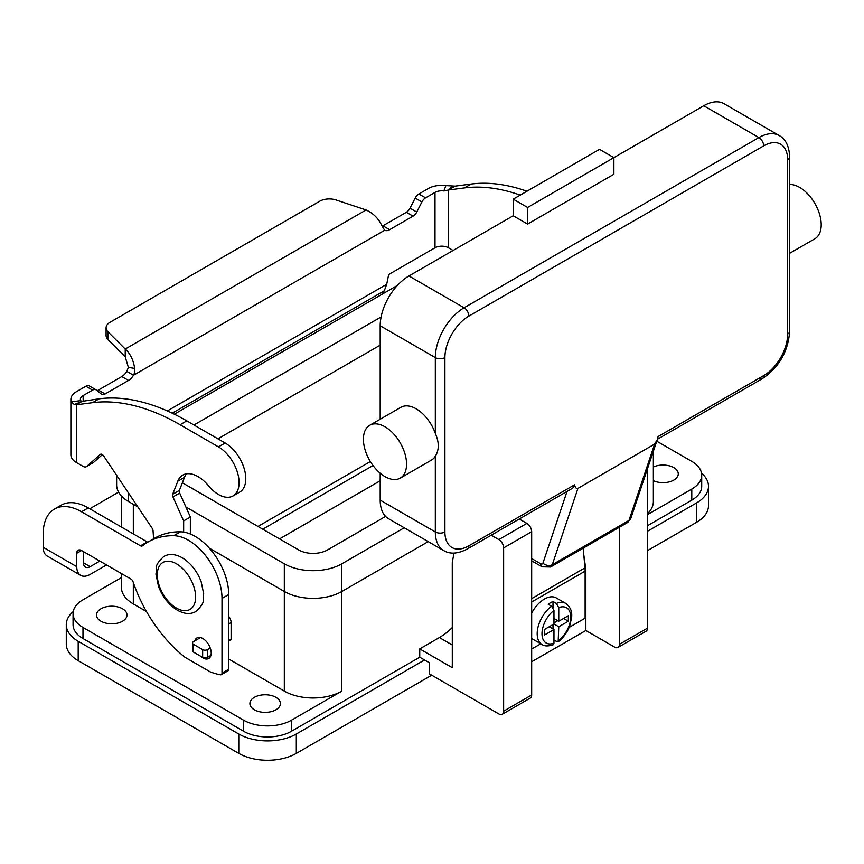 <?xml version="1.0" encoding="UTF-8"?>
<svg xmlns="http://www.w3.org/2000/svg" width="864" height="864" viewBox="0 0 864 864"><rect width="100%" height="100%" fill="white"/><g stroke="black" fill="none" stroke-linecap="round" stroke-linejoin="round"><path stroke-width="1.3" d="M97.07 390.636A6.782 3.91 120 0 0 98.377 390.085L121.813 376.553A10.174 5.875 120 0 0 126.792 371.38L128.369 367.394L125.226 356.778L125.226 349.034C130.237 353.495 133.391 359.964 134.687 368.42C134.6 372.362 134.201 374.641 133.499 375.257A10.174 5.875 -60 0 1 128.531 380.43L105.095 393.962A6.782 3.91 -60 0 1 101.704 394.297A6.782 3.91 -60 0 1 101.423 394.103L96.25 389.977A6.782 3.91 120 0 0 95.969 389.783A6.782 3.91 120 0 0 92.578 390.118L83.149 395.561A9.493 5.476 0 0 0 80.363 399.438A9.493 5.476 0 0 0 80.6 400.648L82.091 401.36L99.166 398.812A237.276 136.987 60 0 1 186.818 420.876L225.169 443.016A29.149 16.826 60 0 1 235.148 451.753A29.149 16.826 60 0 1 239.749 492.07L233.032 495.936A29.149 16.826 -120 0 0 228.442 455.63A29.149 16.826 -120 0 0 218.462 446.893L180.112 424.753A237.276 136.987 -120 0 0 92.448 402.689L76.432 404.773L74.326 404.503L71.345 401.857A18.986 10.962 180 0 1 70.88 399.438A18.986 10.962 180 0 1 76.432 391.684L85.86 386.24A6.782 3.91 -60 0 1 89.251 385.906A6.782 3.91 -60 0 1 89.532 386.1M526.943 191.236A237.276 136.987 -120 0 0 471.15 184.043L455.134 186.127L447.163 190.588L443.815 190.944L445.921 185.609A18.986 10.962 180 0 0 428.296 188.546L418.867 193.99A6.782 3.91 120 0 0 415.195 198.083L410.022 208.181A6.782 3.91 -60 0 1 406.35 212.285L382.914 225.817A10.174 5.875 -60 0 1 382.126 226.217M381.596 294.527L384.318 290.768L386.705 284.288L388.465 275.659A1.696 0.983 120 0 1 389.621 273.974L435.002 247.774A9.493 5.476 180 0 1 448.427 247.774L453.103 250.474M448.427 247.774L448.427 190.004L464.443 187.92A237.276 136.987 60 0 1 520.225 195.113M382.914 225.817L389.621 229.684A10.174 5.875 120 0 1 384.653 230.256L381.888 225.698C378.497 218.473 373.226 213.235 366.077 209.974L336.085 199.984A13.554 7.83 180 0 0 319.723 201.226L110.063 322.272A13.554 7.83 0 0 0 106.088 327.802A13.554 7.83 0 0 0 107.914 331.722L125.226 349.034L366.077 209.974M445.921 185.609L455.134 186.127M443.815 190.944A9.493 5.476 0 0 0 435.002 192.413L425.574 197.856A6.782 3.91 -60 0 0 421.902 201.96L416.729 212.058A6.782 3.91 120 0 1 413.057 216.151L389.621 229.684M125.226 356.778L107.914 339.466A13.554 7.83 180 0 1 106.088 335.556L106.088 327.802M384.653 230.256L133.499 375.257L126.792 371.38M82.253 401.285L76.432 404.773L76.432 462.532L82.987 466.322A6.782 3.91 -120 0 0 86.378 466.657A6.782 3.91 -120 0 0 86.746 466.387L100.278 454.442A3.391 1.955 60 0 1 100.472 454.313A3.391 1.955 60 0 1 103.648 455.933L152.129 528.206A3.391 1.955 60 0 1 153.036 530.658L153.619 538.78M70.88 399.438L70.88 454.788A18.986 10.962 0 0 0 76.432 462.532M183.654 532.105L183.654 520.906L172.973 496.94A3.391 1.955 60 0 1 172.692 494.24L177.8 481.216A30.51 17.615 60 0 1 182.779 475.103A30.51 17.615 60 0 1 208.483 485.762A29.149 16.826 -120 0 0 233.032 495.936M186.516 473.818A30.51 17.615 -120 0 0 184.507 477.338L179.399 490.363A3.391 1.955 -120 0 0 179.68 493.063L190.361 517.028L190.361 534.028M228.712 616.367A6.782 3.91 60 0 1 231.109 622.544L231.109 639.079A1.361 0.778 60 0 1 230.828 639.695L228.712 640.926M102.395 454.626L93.463 462.51A6.782 3.91 60 0 1 93.085 462.78L86.378 466.657M183.654 520.906L190.361 517.028M200.534 637.567L193.536 641.606A3.391 1.955 0 0 0 192.553 642.989A3.391 1.955 0 0 0 193.536 644.371L202.651 649.631A3.391 1.955 0 0 0 207.446 649.631L210.265 648M210.946 655.366L207.446 657.385A3.391 1.955 180 0 1 202.651 657.385L193.536 652.126A3.391 1.955 180 0 1 192.553 650.743L192.553 642.989M567.022 491.432L542.938 563.134A3.391 1.955 60 0 1 540.659 563.728A6.782 3.91 120 0 0 542.063 566.827L531.673 560.833L542.063 566.827L550.541 567A10.174 5.875 -120 0 0 552.29 564.71L628.992 520.42A6.782 4.936 18.6 0 0 630.86 518.238L657.223 439.765L654.631 444.096L628.992 520.42A10.174 5.875 60 0 1 627.232 522.72L550.541 567M542.938 563.134A6.782 4.936 18.6 0 0 547.571 565.391A6.782 4.936 18.6 0 0 552.29 564.71L577.94 488.376C576.623 489.056 575.489 487.966 574.549 485.093L572.81 488.095L467.478 548.91A6.782 3.91 -120 0 0 468.882 545.81A33.901 19.57 -60 0 1 444.906 531.965L444.906 357.61A33.901 19.57 -60 0 1 468.882 316.094L763.69 145.886A6.782 3.91 -120 0 0 762.286 141.156A6.782 3.91 -120 0 0 758.894 137.581L464.087 307.789A6.782 3.91 60 0 1 467.478 311.364A6.782 3.91 60 0 1 468.882 316.094M763.69 145.886A33.901 19.57 -60 0 1 787.655 159.721L787.655 334.087A33.901 19.57 -60 0 1 763.69 375.602L658.098 436.558L657.223 439.765M763.69 375.602A6.782 3.91 60 0 1 762.286 378.702L657.385 439.268M787.655 159.721A6.782 3.91 0 0 0 789.642 156.956L789.642 331.322A6.782 3.91 0 0 1 787.655 334.087M789.642 253.303L814.892 238.734A30.51 17.615 -120 0 0 819.569 214.283A30.51 17.615 -120 0 0 799.643 187.402A30.51 17.615 -120 0 0 789.642 184.464M384.988 426.794A30.51 17.615 -120 0 0 369.738 425.282A30.51 17.615 -120 0 0 365.062 449.734A30.51 17.615 -120 0 0 384.988 476.615A30.51 17.615 -120 0 0 400.248 478.127A30.51 17.615 -120 0 0 404.924 453.686A30.51 17.615 -120 0 0 384.988 426.794M369.738 425.282L400.896 407.3A30.51 17.615 60 0 1 416.146 408.812A30.51 17.615 60 0 1 435.326 433.372C439.236 442.411 439.236 450.014 435.326 456.203A30.51 17.615 60 0 1 431.406 460.134L400.248 478.127M527.602 224.068L527.602 207.468L613.883 157.648L613.883 174.258L527.602 224.068L513.216 215.762L513.216 199.163L527.602 207.468M513.216 199.163L599.508 149.342L613.883 157.648L703.771 105.754L758.894 137.581A40.673 23.479 120 0 1 779.231 135.572C785.722 139.126 789.188 146.254 789.642 156.956M513.216 215.762L408.953 275.962A40.673 23.479 120 0 0 380.192 325.782L380.192 419.245M380.192 473.224L380.192 500.137A40.673 23.479 120 0 0 388.616 518.767L443.75 550.595A40.673 23.479 120 0 1 435.326 531.965A6.782 3.91 0 0 0 440.122 533.12A6.782 3.91 0 0 0 444.906 531.965M779.231 135.572L724.108 103.745A40.673 23.479 120 0 0 703.771 105.754M577.94 488.376L654.631 444.096M553.111 644.782L553.964 643.14L553.964 629.532L544.385 635.062L544.385 629.532L553.964 623.992L553.964 610.394L551.567 606.204L548.219 604.271A23.728 13.694 -60 0 1 550.616 602.683A23.728 13.694 -60 0 1 553.003 601.495L556.362 603.439L558.76 607.619L558.76 621.227L568.35 615.697L568.35 621.227L558.76 626.767L558.166 641.876C563.242 637.924 567.065 632.686 569.646 626.162L571.676 617.425C571.644 615.06 572.972 609.26 565.834 603.45L556.243 597.91A23.728 13.694 120 0 0 544.385 599.087A23.728 13.694 120 0 0 531.673 613.138M531.673 638.453A23.728 13.694 120 0 0 532.516 639.004L542.106 644.544C544.428 646.283 548.1 646.369 553.111 644.792M100.969 621.227A15.25 8.802 180 0 1 96.498 615.006A15.25 8.802 180 0 1 105.916 606.863A15.25 8.802 180 0 1 122.537 608.774A15.25 8.802 180 0 1 126.997 615.006A15.25 8.802 180 0 1 117.59 623.138A15.25 8.802 180 0 1 100.969 621.227M254.362 709.787A15.25 8.802 180 0 1 249.901 703.566A15.25 8.802 180 0 1 259.308 695.434A15.25 8.802 180 0 1 275.929 697.334A15.25 8.802 180 0 1 280.4 703.566A15.25 8.802 180 0 1 270.983 711.698A15.25 8.802 180 0 1 254.362 709.787M653.368 467.035A15.25 8.802 180 0 1 673.801 467.629A15.25 8.802 180 0 1 678.272 473.85A15.25 8.802 180 0 1 669.557 481.81A15.25 8.802 180 0 1 653.368 480.665M200.405 656.089A11.858 6.847 -120 0 0 208.764 658.487A11.858 6.847 -120 0 0 211.216 653.054A11.858 6.847 -120 0 0 206.042 641.12A11.858 6.847 -120 0 0 196.895 637.934A11.858 6.847 -120 0 0 194.756 640.904M569.138 627.415L585.122 618.181L585.122 571.136A35.586 20.552 -120 0 0 584.971 567.886L583.2 548.143M585.112 570.035L585.846 569.614L585.846 630.504L531.673 661.77M647.438 550.66L696.578 522.288A40.673 23.479 0 0 0 708.491 505.678L708.491 486.302A40.673 23.479 180 0 1 696.578 502.913L647.438 531.284M491.238 535.194L498.841 539.579A6.782 3.91 60 0 1 503.636 547.884L503.636 711.18A6.782 3.91 60 0 1 502.232 714.28A6.782 3.91 60 0 1 498.841 713.945L429.332 673.812L429.332 662.742L424.537 659.977L296.309 734.011A40.673 23.479 180 0 1 238.777 734.011L78.192 641.293A40.673 23.479 180 0 1 66.28 624.683L66.28 644.058A40.673 23.479 0 0 0 78.192 660.668L238.777 753.386A40.673 23.479 0 0 0 296.309 753.386L431.73 675.194M380.192 480.773L279.526 538.888M701.525 473.159A40.673 23.479 180 0 1 708.491 486.302M66.28 624.683A40.673 23.479 180 0 1 73.246 611.539M262.753 529.2L373.032 465.534M257.958 526.435L370.354 461.549M89.899 508.842A54.238 31.309 0 0 1 92.772 507.038L118.584 492.145M83.462 551.621L83.462 562.788A9.493 5.476 120 0 0 85.428 567.13A9.493 5.476 120 0 0 90.18 566.654L99.846 561.082M54.432 509.08A54.238 31.309 60 0 1 81.551 511.769L88.258 507.892A54.238 31.309 60 0 0 61.139 505.202L54.432 509.08A54.238 31.309 60 0 0 43.2 533.909L43.2 547.29A18.986 10.962 120 0 0 47.131 555.973L80.687 575.348A18.986 10.962 -60 0 0 90.18 574.409L106.553 564.948M81.551 511.769L140.508 545.81A3.391 1.955 -120 0 0 142.204 545.972A3.391 1.955 -120 0 0 142.344 545.886A135.583 78.278 60 0 1 147.971 542.052A135.583 78.278 60 0 1 173.74 535.702A47.455 27.4 60 0 1 222.005 598.396L222.005 673.121A3.391 1.955 60 0 1 221.303 674.676A3.391 1.955 60 0 1 220.363 674.795A101.693 58.709 60 0 1 210.427 671.965L185.123 657.364A101.693 58.709 60 0 1 133.078 581.828A3.391 1.955 -120 0 0 130.928 579.02L81.551 550.519A6.782 3.91 -120 0 0 78.16 550.184A6.782 3.91 -120 0 0 76.756 553.284L76.756 566.654A18.986 10.962 -60 0 0 80.687 575.348M147.971 542.052L154.678 538.175A135.583 78.278 60 0 1 180.457 531.824A47.455 27.4 60 0 1 228.712 594.518L228.712 669.244A3.391 1.955 60 0 1 228.01 670.799L221.303 674.676M88.258 507.892L147.226 541.933A3.391 1.955 -120 0 0 147.755 542.171M656.748 441.169L691.783 461.398A33.901 19.57 180 0 1 701.708 475.232A33.901 19.57 180 0 1 691.783 489.078L647.438 514.674M424.537 659.977L419.742 657.202L291.514 731.236A33.901 19.57 180 0 1 243.572 731.236L82.987 638.528A33.901 19.57 180 0 1 73.062 624.683L73.062 613.613A33.901 19.57 180 0 1 82.987 599.778L121.403 577.595M228.712 659.005L284.321 691.114A40.673 23.479 180 0 0 341.842 691.114L291.514 720.166A33.901 19.57 180 0 1 243.572 720.166L82.987 627.458A33.901 19.57 180 0 1 73.062 613.613M146.502 611.539L133.326 603.925A40.673 23.479 180 0 1 121.403 587.326L121.403 573.523M701.708 475.232L701.708 486.302A33.901 19.57 180 0 1 691.783 500.148L647.438 525.744M653.368 451.246L653.368 501.53A40.673 23.479 180 0 1 647.438 513.734M404.233 527.774L341.842 563.803A40.673 23.479 180 0 1 284.321 563.803L185.879 506.963M174.323 414.202L397.451 285.379M385.592 516.402L327.467 549.958A20.336 11.74 180 0 1 298.706 549.958L182.369 482.792M193.957 425.002L381.11 316.958M137.84 506.909L128.531 501.53A40.673 23.479 180 0 1 116.618 484.92L116.618 475.265M428.209 541.62L341.842 591.473A40.673 23.479 180 0 1 284.321 591.473L209.282 548.154M380.192 345.157L217.933 438.836M453.989 553.079L452.272 562.518L452.293 667.699L419.742 648.907L419.742 657.202M619.402 527.245L619.402 644.339A6.782 3.91 60 0 1 617.998 647.438A6.782 3.91 60 0 1 614.606 647.104L585.846 630.504M617.998 647.438L646.034 631.249A6.782 3.91 -120 0 0 647.438 628.15L647.438 468.871M452.293 627.534A54.238 31.309 120 0 1 439.398 637.556L419.742 648.907M502.232 714.28L530.269 698.09A6.782 3.91 -120 0 0 531.673 694.98L531.673 531.695A6.782 3.91 -120 0 0 526.878 523.39L519.275 519.005M583.816 554.947L585.846 569.614M558.166 641.876L553.964 640.408M553.003 628.981L553.003 624.553M553.964 622.89L557.798 620.676M553.003 607.597L553.003 601.495M553.964 629.532L549.169 626.767M558.76 621.227L553.964 618.462M568.35 621.227L563.555 618.462M558.76 626.767L553.964 623.992M531.673 649.048L540.788 643.788M218.462 446.893L225.169 443.016M447.163 190.588L452.617 186.095M435.002 247.774L435.002 192.413M418.867 193.99L425.574 197.856M415.195 198.083L421.902 201.96M410.022 208.181L416.729 212.058M406.35 212.285L413.057 216.151M471.15 184.043L464.443 187.92M167.335 410.94L386.705 284.288M384.318 290.768L172.249 413.197M83.149 395.561L83.149 400.896M128.369 367.394L134.687 368.42M107.914 339.466L107.914 331.722M82.091 401.36L74.326 404.503M80.6 400.648L71.345 401.857M92.448 402.689L99.166 398.812M177.8 481.216L184.507 477.338M172.692 494.24L179.399 490.363M172.973 496.94L179.68 493.063M228.712 623.927L231.109 622.544M228.712 640.462L231.109 639.079M86.746 466.387L93.463 462.51M180.112 424.753L186.818 420.876M193.536 644.371L193.536 652.126M202.651 649.631L202.651 657.385M207.446 649.631L207.446 657.385M85.86 386.24L92.578 390.118M98.377 390.085L105.095 393.962M121.813 376.553L128.531 380.43M540.659 563.728L531.673 558.544M574.474 484.844L468.882 545.81M380.192 325.782L435.326 357.61A6.782 3.91 0 0 0 440.122 358.754A6.782 3.91 0 0 0 444.906 357.61M408.953 275.962L464.087 307.789A40.673 23.479 120 0 0 435.326 357.61L435.326 433.372M380.192 500.137L435.326 531.965L435.326 456.203M572.81 488.095L467.478 548.91C457.985 553.867 450.068 554.429 443.75 550.595M789.642 331.322C788.162 351.518 779.036 367.319 762.286 378.702L762.286 378.702A6.782 3.91 60 0 1 758.894 378.367M551.567 606.204A23.728 13.694 120 0 0 538.045 627.07A23.728 13.694 120 0 0 542.106 644.544M176.461 608.083A27.119 15.66 -120 0 0 195.642 597.013A27.119 15.66 -120 0 0 176.461 563.803A27.119 15.66 -120 0 0 157.291 574.873A27.119 15.66 -120 0 0 176.461 608.083M696.578 502.913L696.578 522.288M296.309 753.386L296.309 734.011M238.777 753.386L238.777 734.011M78.192 660.668L78.192 641.293M83.462 562.788L90.18 566.654M76.756 553.284L81.551 550.519M222.005 598.396L228.712 594.518M222.005 673.121L228.712 669.244M173.74 535.702L180.457 531.824M140.508 545.81L147.226 541.933M43.2 547.29L76.756 566.654M82.987 638.528L82.987 627.458M691.783 500.148L691.783 489.078M291.514 731.236L291.514 720.166M243.572 731.236L243.572 720.166M341.842 691.114L341.842 563.803M284.321 691.114L284.321 563.803M133.326 603.925L133.326 582.53M133.326 533.909L133.326 504.295M128.531 501.53L128.531 493.02M647.438 628.15L619.402 644.339M439.398 637.556L452.293 644.998M526.878 523.39L498.841 539.579M531.673 531.695L503.636 547.884M531.673 694.98L503.636 711.18M565.834 603.45A23.728 13.694 120 0 0 556.362 603.439M558.76 640.364A20.336 11.74 120 0 0 570.748 617.08A20.336 11.74 120 0 0 558.76 607.619M553.964 610.394A20.336 11.74 120 0 0 541.987 633.679A20.336 11.74 120 0 0 553.964 643.14M585.122 571.136L531.673 601.992M584.971 567.886L531.673 598.655M95.969 389.783L89.251 385.906M630.86 518.238L627.232 522.72M163.89 556.405C169.171 553.478 175.273 553.932 182.196 557.755C190.663 562.982 196.97 570.899 201.107 581.483L203.72 593.946C202.295 600.318 206.626 601.441 195.75 611.593C190.469 614.52 184.367 614.077 177.444 610.254C168.977 605.016 162.67 597.11 158.533 586.516L155.92 574.052C157.345 567.691 153.014 566.557 163.89 556.405M121.403 527.029L121.403 495.979"/></g></svg>
